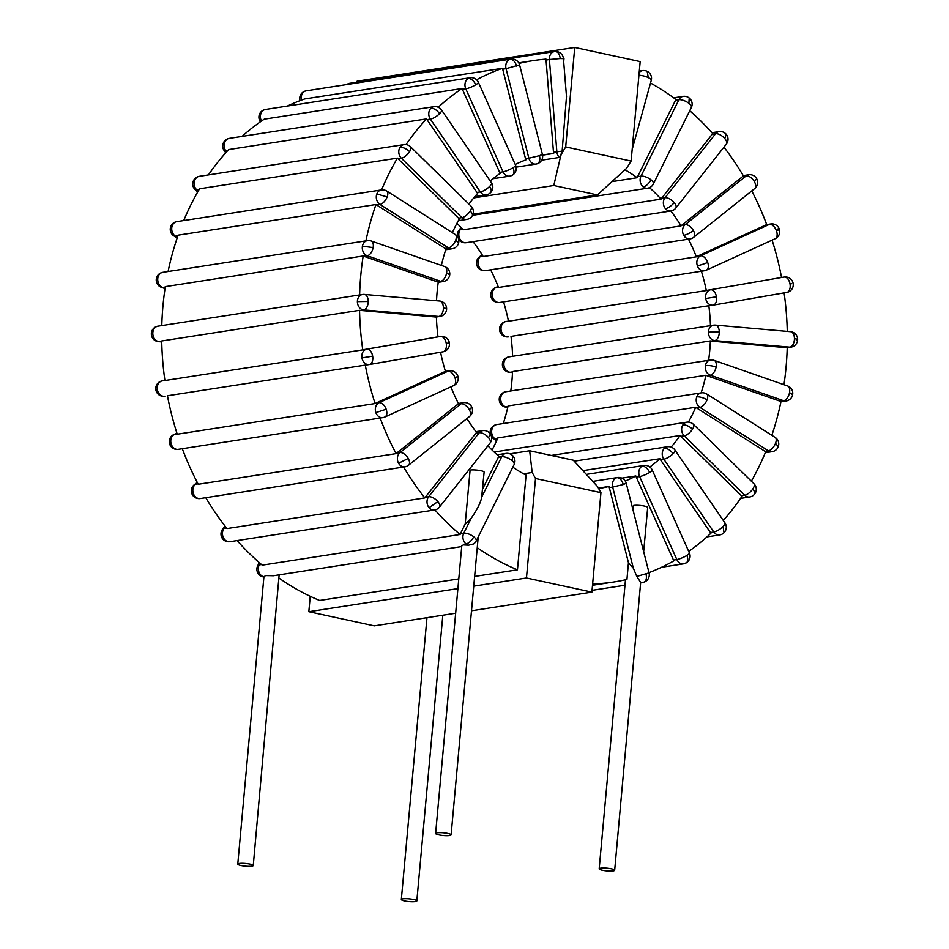 <?xml version="1.0" encoding="UTF-8"?>
<svg xmlns="http://www.w3.org/2000/svg" width="949" height="949" viewBox="0 0 949 949"><rect width="100%" height="100%" fill="white"/><g stroke="black" fill="none" stroke-linecap="round" stroke-linejoin="round"><path stroke-width="1.42" d="M600.942 492.65L535.509 478.51L532.164 472.483L529.649 450.775L573.267 460.206L597.585 486.635L600.942 492.65L591.879 592.129L471.499 610.788M455.65 613.232L374.262 625.854L308.828 611.702L310.24 596.304M357.026 82.183L357.121 81.175L574.738 47.45L640.172 61.602L631.109 161.069L626.554 168.317L597.407 194.936L553.789 185.506L560.562 156.573A4.306 2.515 69.6 0 1 559.4 157.439L541.665 160.179M502.685 69.194L525.509 158.756L528.866 158.234A7.782 6.263 81.2 0 0 536.066 164.058A7.782 6.263 81.2 0 0 536.802 163.892A7.782 4.567 -107.2 0 0 537.181 163.797A7.782 4.567 -107.2 0 0 539.435 155.672L528.866 158.234L506.042 68.672L519.589 64.888A7.782 7.782 0 0 0 510.859 59.123L510.859 59.123A7.782 6.263 81.2 0 0 510.135 59.289A7.782 6.263 81.2 0 0 506.042 68.672L502.685 69.194A7.782 6.263 -98.8 0 1 502.496 68.304L304.653 98.957A263.775 212.588 81.2 0 0 287.369 106.063M462.412 89.348L499.625 172.35L502.994 171.828A7.782 6.263 81.2 0 0 509.66 176.123A7.782 7.782 0 0 0 512.555 175.055A7.782 4.354 -121.7 0 0 513.018 167.736A7.782 1.483 155.8 0 1 502.994 171.828L465.781 88.826A7.782 1.483 -24.2 0 0 475.805 84.734A7.782 1.483 -24.2 0 0 478.355 82.255A7.782 7.782 0 0 0 470.063 77.759A7.782 6.263 81.2 0 0 468.13 78.47A7.782 6.263 81.2 0 0 465.781 88.826L462.412 89.348A7.782 6.263 -98.8 0 1 462.092 88.518L264.249 119.171A263.775 212.588 81.2 0 0 242.078 136.395M426.991 119.645L476.967 192.445L480.336 191.923A7.782 6.263 81.2 0 0 486.232 194.853A7.782 7.782 0 0 0 490.574 192.635A7.782 3.95 -135.3 0 0 489.589 186.455A7.782 2.361 145.5 0 1 480.336 191.923L430.36 119.123A7.782 2.361 -34.5 0 0 439.624 113.655A7.782 2.361 -34.5 0 0 441.487 109.965A7.782 7.782 0 0 0 433.883 106.679A7.782 6.263 81.2 0 0 430.87 108.257A7.782 6.263 81.2 0 0 430.36 119.123L426.991 119.645A7.782 6.263 -98.8 0 1 426.54 118.91L228.697 149.562A263.775 212.588 81.2 0 0 208.424 174.913M452.353 232.659A169.088 136.276 -98.8 0 1 459.352 218.863A7.782 6.263 -98.8 0 1 458.533 218.175L397.975 158.756A7.782 6.263 -98.8 0 1 397.417 158.139L199.575 188.792A263.775 212.588 81.2 0 0 183.715 220.559M441.356 265.412A169.088 136.276 -98.8 0 1 446.018 248.887A7.782 6.263 -98.8 0 1 445.105 248.413L376.623 204.972A7.782 6.263 -98.8 0 1 375.982 204.51L178.139 235.162A263.775 212.588 81.2 0 0 168.08 271.509M161.781 325.59A263.775 212.588 -98.8 0 1 165.328 286.634L363.17 255.981A263.775 212.588 81.2 0 0 359.624 294.937M363.716 294.451A7.782 6.263 81.2 0 0 362.494 294.487A7.782 6.263 81.2 0 0 357.382 301.628A7.782 6.263 81.2 0 0 363.657 309.896L360.288 310.418A7.782 6.263 -98.8 0 1 359.552 310.311L161.71 340.964A263.775 212.588 81.2 0 0 164.912 380.525L362.755 349.873A7.782 6.263 -98.8 0 1 363.455 349.695L437.05 336.99A7.782 6.263 -98.8 0 1 437.133 336.978A7.782 6.263 -98.8 0 1 437.216 336.954M182.291 448.711A263.775 212.588 81.2 0 0 198.234 484.275L396.077 453.622A7.782 6.263 -98.8 0 1 396.646 453.1L457.691 404.31A7.782 6.263 -98.8 0 1 458.509 403.764A169.088 136.276 -98.8 0 1 450.882 386.86M369.197 364.546L366.017 365.045A7.782 6.263 -98.8 0 1 365.923 365.057A7.782 6.263 -98.8 0 1 365.282 365.116L167.439 395.769A263.775 212.588 81.2 0 0 177.238 434.203L375.08 403.539A7.782 6.263 -98.8 0 1 375.733 403.183L444.547 371.747A7.782 6.263 -98.8 0 1 445.461 371.439A169.088 136.276 -98.8 0 1 440.561 352.221M205.755 497.691A263.775 212.588 81.2 0 0 226.989 528.569L424.832 497.917A7.782 6.263 -98.8 0 1 425.294 497.252L475.876 433.242A7.782 6.263 -98.8 0 1 476.588 432.483A169.088 136.276 -98.8 0 1 466.92 418.58M696.756 396.896A7.782 2.657 20.8 0 1 707.052 399.837A7.782 3.76 -57.6 0 0 706.661 393.977A7.782 7.782 0 0 0 701.311 392.862A7.782 6.263 81.2 0 0 696.756 396.896A7.782 6.263 81.2 0 0 699.899 407.382L696.542 407.904A7.782 6.263 -98.8 0 1 695.688 407.263L497.845 437.916A169.088 136.276 -98.8 0 1 492.068 450.028M705.404 365.579A7.782 1.815 10.2 0 1 716.115 367.026A7.782 4.235 -70.8 0 0 714.123 360.383A7.782 7.782 0 0 0 710.374 360.039A7.782 6.263 81.2 0 0 705.404 365.579A7.782 6.263 81.2 0 0 710.22 375.175L706.851 375.685A7.782 6.263 -98.8 0 1 705.926 375.27L508.083 405.935A169.088 136.276 -98.8 0 1 503.267 423.539M510.776 390.964A169.088 136.276 81.2 0 0 512.531 371.593L710.374 340.928A169.088 136.276 -98.8 0 1 708.618 360.312M712.984 305.163L709.793 305.661A7.782 6.263 -98.8 0 1 709.71 305.673A7.782 6.263 -98.8 0 1 708.832 305.732L510.989 336.385A169.088 136.276 -98.8 0 1 512.602 356.314M456.932 223.276A169.088 136.276 -98.8 0 1 463.195 229.788L661.038 199.124A7.782 6.263 -98.8 0 1 661.631 198.246L712.225 134.236A7.782 6.263 -98.8 0 1 712.746 133.643A263.775 212.588 81.2 0 0 689.745 110.713M473.041 241.639A169.088 136.276 -98.8 0 1 483.219 256.538L681.05 225.886A7.782 6.263 -98.8 0 1 681.797 225.186L742.83 176.395A7.782 6.263 -98.8 0 1 743.458 175.968A263.775 212.588 81.2 0 0 723.933 147.178M503.539 301.889A169.088 136.276 -98.8 0 1 508.462 321.225L706.305 290.572A7.782 6.263 -98.8 0 1 707.242 290.311L780.825 277.606A7.782 6.263 -98.8 0 1 780.92 277.582A7.782 6.263 -98.8 0 1 781.003 277.571M490.633 269.824A169.088 136.276 -98.8 0 1 498.522 287.476L696.364 256.823A7.782 6.263 -98.8 0 1 697.218 256.325L766.045 224.889A7.782 6.263 -98.8 0 1 766.733 224.64A263.775 212.588 81.2 0 0 751.75 190.915M237.084 540.586A263.775 212.588 81.2 0 0 262.232 565.141L460.075 534.489A7.782 6.263 -98.8 0 1 460.407 533.718L465.188 524.085L470.099 470.063A7.782 1.364 -174.8 0 1 478.818 470.336A7.782 1.364 -174.8 0 1 484.12 472.116L481.653 497.157C480.953 502.068 477.43 509.15 471.107 518.415L465.188 524.085M279.397 578.356A263.775 212.588 81.2 0 0 319.611 600.456L458.782 578.89M542.555 155.114A169.088 136.276 -98.8 0 1 547.526 154.224A169.088 136.276 -98.8 0 1 553.647 153.453A7.782 6.263 -98.8 0 1 553.481 152.279L546.043 60.048A7.782 6.263 -98.8 0 1 546.007 59.146A263.775 212.588 81.2 0 0 533.03 60.653A263.775 212.588 81.2 0 0 519.056 63.417M553.647 153.453L542.567 155.173M563.682 61.768L563.967 58.696A263.775 212.588 81.2 0 0 563.433 58.684L566.494 96.513L562.128 151.164L556.849 151.757A7.782 6.263 81.2 0 0 559.4 157.439M562.128 151.164A5.765 3.262 102.2 0 1 560.954 154.201A4.306 2.515 69.6 0 1 560.978 154.794A4.306 2.515 69.6 0 1 560.562 156.573M560.978 154.794L565.687 146.929L631.109 161.069M553.789 185.506L473.729 197.914M532.164 472.483L523.551 473.824M535.509 478.51L526.458 577.977L473.741 586.15M457.892 588.605L308.828 611.702M474.63 576.434L517.454 569.803L526.066 475.188A169.088 136.276 -98.8 0 1 512.828 467.169M574.738 47.45L565.687 146.929M771.834 435.318A263.775 212.588 81.2 0 0 780.991 401.451A7.782 6.263 -98.8 0 1 780.268 401.249L706.851 375.685M751.347 481.19A263.775 212.588 81.2 0 0 765.701 451.712A7.782 6.263 -98.8 0 1 765.024 451.333L696.542 407.904M723.28 520.455A263.775 212.588 81.2 0 0 742.011 496.28A7.782 6.263 -98.8 0 1 741.394 495.734L680.836 436.326A7.782 6.263 -98.8 0 1 680.113 435.496A169.088 136.276 -98.8 0 1 671.121 447.109M688.713 551.416A263.775 212.588 81.2 0 0 710.943 533.196A7.782 6.263 -98.8 0 1 710.421 532.519L660.457 459.719A7.782 6.263 -98.8 0 1 659.863 458.735A169.088 136.276 -98.8 0 1 649.84 467.003M648.986 572.638A263.775 212.588 81.2 0 0 673.873 560.847A7.782 6.263 -98.8 0 1 673.47 560.064L636.257 477.074A7.782 6.263 -98.8 0 1 635.842 475.971A169.088 136.276 -98.8 0 1 625.261 481.06M434.915 509.921A263.775 212.588 81.2 0 0 460.075 534.489M403.598 467.038A263.775 212.588 81.2 0 0 424.832 497.917M380.134 418.058A263.775 212.588 81.2 0 0 396.077 453.622M365.282 365.116A263.775 212.588 81.2 0 0 375.08 403.539M359.552 310.311A263.775 212.588 81.2 0 0 362.755 349.873M783.969 384.701A263.775 212.588 81.2 0 0 787.219 347.69A7.782 6.263 -98.8 0 1 786.484 347.678L711.335 341.106A7.782 6.263 -98.8 0 1 710.374 340.928M787.267 331.391A263.775 212.588 81.2 0 0 784.111 292.885M781.549 277.488A263.775 212.588 81.2 0 0 772.095 240.133M675.546 100.25L637.609 176.68L640.978 176.158A7.782 6.263 81.2 0 0 643.232 186.917A7.782 3.464 -51.4 0 0 650.967 179.788A7.782 3.037 -153.6 0 0 640.978 176.158L678.915 99.728A7.782 3.037 26.4 0 1 688.903 103.358L689.199 97.984A7.782 7.782 0 0 0 683.161 96.383A7.782 6.263 81.2 0 0 678.915 99.728L675.546 100.25A7.782 6.263 -98.8 0 1 675.949 99.538A263.775 212.588 81.2 0 0 650.528 83.038M502.496 68.304A263.775 212.588 81.2 0 0 476.588 79.787M462.092 88.518A263.775 212.588 81.2 0 0 438.248 107.261M426.54 118.91A263.775 212.588 81.2 0 0 406.042 144.592M397.417 158.139A263.775 212.588 81.2 0 0 381.557 189.907M375.982 204.51A263.775 212.588 81.2 0 0 365.911 240.856M592.627 583.932A263.775 212.588 81.2 0 0 613.813 581.986A263.775 212.588 81.2 0 0 626.933 579.424L628.452 562.698L609.317 487.608A7.782 6.263 -98.8 0 1 609.092 486.446A169.088 136.276 -98.8 0 1 599.317 488.415A169.088 136.276 -98.8 0 1 598.629 488.521M477.24 547.703A263.775 212.588 81.2 0 0 517.454 569.803M253.264 865.524A7.782 1.364 -174.8 0 0 247.974 863.744A7.782 1.364 -174.8 0 0 239.243 863.46A7.782 1.364 -174.8 0 0 237.772 864.112A7.782 1.364 -174.8 0 0 243.063 865.903A7.782 1.364 -174.8 0 0 251.782 866.176A7.782 1.364 -174.8 0 0 253.264 865.524L279.148 574.857M775.535 443.278L778.251 446.742A7.782 7.782 0 0 0 775.143 437.418A7.782 3.76 122.4 0 1 775.535 443.278A7.782 3.76 122.4 0 1 768.382 450.811A7.782 6.263 81.2 0 0 772.166 451.665L765.285 452.732M491.499 436.623A7.782 7.782 0 0 0 493.765 438.806A7.782 3.76 -57.6 0 0 495.331 439.079A7.782 6.263 -98.8 0 1 492.187 428.592A7.782 6.263 -98.8 0 1 496.742 424.559A7.782 7.782 0 0 0 490.657 429.482L492.187 428.592M515.224 164.485A169.088 136.276 -98.8 0 1 525.876 159.883A7.782 6.263 -98.8 0 1 525.509 158.756M490.253 181.01A169.088 136.276 -98.8 0 1 500.17 173.37A7.782 6.263 -98.8 0 1 499.625 172.35M468.936 204.071A169.088 136.276 -98.8 0 1 477.667 193.323A7.782 6.263 -98.8 0 1 476.967 192.445M436.516 300.738A169.088 136.276 -98.8 0 1 438.26 282.078A7.782 6.263 -98.8 0 1 437.299 281.841L363.882 256.277A7.782 6.263 -98.8 0 1 363.17 255.981M360.288 310.418L435.437 316.99A7.782 6.263 -98.8 0 0 436.398 316.99A169.088 136.276 -98.8 0 0 437.999 336.836M695.688 407.263A169.088 136.276 -98.8 0 1 688.428 422.115M705.926 375.27A169.088 136.276 -98.8 0 1 701.109 392.886M708.832 305.732A169.088 136.276 -98.8 0 1 710.445 325.649M625.071 169.835A169.088 136.276 -98.8 0 1 637.194 177.712A7.782 6.263 -98.8 0 1 637.609 176.68M649.484 187.641A169.088 136.276 -98.8 0 1 661.038 199.124M670.884 210.975A169.088 136.276 -98.8 0 1 681.05 225.886M701.382 271.224A169.088 136.276 -98.8 0 1 706.305 290.572M688.476 239.16A169.088 136.276 -98.8 0 1 696.364 256.823M643.659 551.701L647.681 507.49A7.782 1.364 -174.8 0 0 642.378 505.71A7.782 1.364 -174.8 0 0 633.659 505.437L633.185 510.633M511.997 455.022A7.782 3.464 128.6 0 1 511.701 460.395A7.782 3.037 26.4 0 1 514.121 464.559A7.782 7.782 0 0 0 505.959 453.42A7.782 6.263 81.2 0 0 501.701 456.766L498.344 457.288A7.782 6.263 -98.8 0 1 498.889 456.35A169.088 136.276 -98.8 0 1 487.905 445.781M498.344 457.288L482.578 489.043M637.194 177.712L611.998 181.615M680.113 435.496L551.286 455.449M659.863 458.735L582.888 470.657M635.842 475.971L621.868 478.13M609.092 486.446L598.404 488.094M705.7 298.532A7.782 6.263 81.2 0 0 713.067 305.151L713.067 305.151A7.782 6.263 81.2 0 0 713.162 305.139A7.782 4.603 -99.8 0 0 713.209 305.127L786.745 292.422A7.782 4.603 80.2 0 0 786.792 292.422L713.209 305.127A7.782 4.603 -99.8 0 0 716.436 296.764A7.782 4.603 -99.8 0 0 710.599 289.789A7.782 6.263 81.2 0 0 705.7 298.532L716.436 296.764M505.983 321.497A7.782 7.782 0 0 0 499.637 330.442L501.131 330.228A7.782 6.263 -98.8 0 1 506.031 321.486A7.782 4.603 -99.8 0 0 505.983 321.497L508.45 321.118M790.019 284.048A7.782 4.603 80.2 0 1 786.792 292.422A7.782 7.782 0 0 0 793.139 283.478A7.782 7.782 0 0 0 784.277 277.061A7.782 6.263 81.2 0 0 784.194 277.084A7.782 4.603 80.2 0 1 790.019 284.048L791.644 283.68M714.775 325.127A7.782 6.263 81.2 0 0 713.541 325.175A7.782 6.263 81.2 0 0 708.429 332.304A7.782 6.263 81.2 0 0 714.704 340.584L711.335 341.106M791.075 347.109A7.782 7.782 0 0 0 790.564 331.676A7.782 4.52 95 0 1 794.432 338.722A7.782 4.52 95 0 1 789.853 347.156A7.782 6.263 81.2 0 0 791.075 347.109L787.219 347.714M502.389 364.523A7.782 7.782 0 0 0 509.494 372.305A7.782 4.52 -85 0 0 510.135 372.281A7.782 6.263 -98.8 0 1 503.86 364.001A7.782 6.263 -98.8 0 1 508.972 356.871A7.782 7.782 0 0 0 502.389 364.523L503.86 364.001M708.429 332.304A7.782 0.89 0.3 0 1 719.283 332.15A7.782 4.52 -85 0 0 715.416 325.116A7.782 7.782 0 0 0 713.541 325.175L508.972 356.871M794.432 338.722C797.99 339.101 798.584 339.517 796.187 339.979M697.349 265.732A7.782 1.02 -19.2 0 0 707.669 262.387A7.782 4.496 -114.6 0 0 700.587 255.803A7.782 6.263 81.2 0 0 697.349 265.732A7.782 6.263 81.2 0 0 704.312 270.773L499.743 302.47A7.782 6.263 -98.8 0 1 492.78 297.428A7.782 6.263 -98.8 0 1 496.019 287.5A7.782 4.496 -114.6 0 0 495.319 287.713L498.118 286.432M495.319 287.713A7.782 7.782 0 0 0 491.202 297.345L492.78 297.428M775.167 238.733A7.782 7.782 0 0 0 770.742 223.964A7.782 6.263 81.2 0 0 769.402 224.367A7.782 4.496 65.4 0 1 776.484 230.951A7.782 4.496 65.4 0 1 775.167 238.733L706.353 270.168A7.782 4.496 -114.6 0 0 707.669 262.387M776.484 230.951C779.734 229.385 780.137 228.745 777.717 229.017M683.719 235.328A7.782 1.934 -29.2 0 0 693.387 230.536A7.782 4.176 -128.6 0 0 685.154 224.664A7.782 6.263 81.2 0 0 683.719 235.328A7.782 6.263 81.2 0 0 690.03 238.923L485.461 270.619A7.782 6.263 -98.8 0 1 479.15 267.037A7.782 6.263 -98.8 0 1 480.585 256.36A7.782 4.176 -128.6 0 0 479.411 256.859L482.08 254.723M479.411 256.859A7.782 7.782 0 0 0 477.477 266.728L479.15 267.037M754.431 181.745L756.661 178.649A7.782 7.782 0 0 0 748.69 174.758A7.782 6.263 81.2 0 0 746.199 175.873A7.782 4.176 51.4 0 1 754.431 181.745A7.782 4.176 51.4 0 1 754.74 188.531L693.695 237.309A7.782 4.176 -128.6 0 0 693.387 230.536M665.415 208.673A7.782 2.764 -39.9 0 0 674.205 202.6A7.782 3.689 -141.7 0 0 665 197.724A7.782 6.263 81.2 0 0 665.415 208.673A7.782 6.263 81.2 0 0 670.848 210.986L466.279 242.683A7.782 6.263 -98.8 0 1 460.846 240.37A7.782 6.263 -98.8 0 1 460.431 229.421A7.782 3.689 -141.7 0 0 458.984 230.18L461.095 227.511M458.664 239.373A7.782 7.782 0 0 0 459.126 239.99L460.846 240.37M724.799 138.59L726.222 134.307A7.782 7.782 0 0 0 719.057 131.603A7.782 6.263 81.2 0 0 715.582 133.714A7.782 3.689 38.3 0 1 724.799 138.59A7.782 3.689 38.3 0 1 726.353 144.118L675.759 208.128A7.782 3.689 -141.7 0 0 674.205 202.6M643.232 186.917A7.782 6.263 81.2 0 0 647.609 188.187L472.531 215.316M688.903 103.358A7.782 3.037 26.4 0 1 691.323 107.522L653.386 183.952A7.782 3.037 -153.6 0 0 650.967 179.788M472.993 214.213L597.407 194.936M625.972 168.851A4.306 1.839 131.1 0 1 624.312 170.357M638.914 75.315A7.782 2.242 15.4 0 1 648.309 77.616A7.782 2.242 15.4 0 1 651.251 80.392L632.164 149.491M648.309 77.616L647.159 71.317A7.782 7.782 0 0 0 642.568 70.629A7.782 6.263 81.2 0 0 639.163 72.658M519.589 64.888L542.413 154.45A7.782 7.782 0 0 1 536.066 164.058L516.137 167.143M301.414 100.131A7.782 6.263 -98.8 0 1 305.566 90.985A7.782 4.567 -107.2 0 0 305.187 91.068A7.782 7.782 0 0 0 299.943 100.428L300.465 100.487M516.6 66.098C515.165 61.566 513.006 59.301 510.135 59.289M261.45 121.069L261.212 120.523A7.782 6.263 -98.8 0 1 263.561 110.179A7.782 4.354 -121.7 0 0 262.6 110.523A7.782 7.782 0 0 0 259.587 120.321A7.782 1.483 -24.2 0 0 261.212 120.523L262.553 120.321M475.805 84.734C473.634 80.546 471.072 78.459 468.13 78.47M226.538 151.923L225.791 150.82A7.782 6.263 -98.8 0 1 226.301 139.954A7.782 3.95 -135.3 0 0 224.972 140.594A7.782 7.782 0 0 0 224.083 150.464A7.782 2.361 -34.5 0 0 225.791 150.82L227.819 150.511M439.624 113.655C436.801 109.989 433.883 108.186 430.87 108.257M466.813 219.409A7.782 7.782 0 0 0 472.211 215.874A7.782 3.381 -147.8 0 0 470.182 211.022A7.782 3.132 134.5 0 1 461.89 217.653A7.782 6.263 81.2 0 0 466.813 219.409L458.308 220.737M410.526 146.763A7.782 7.782 0 0 0 403.883 144.628A7.782 6.263 81.2 0 0 399.992 147.32A7.782 6.263 81.2 0 0 401.344 158.234A7.782 3.132 -45.5 0 0 409.624 151.603A7.782 3.132 -45.5 0 0 410.526 146.763L471.072 206.17A7.782 3.132 134.5 0 1 470.182 211.022M198.127 191.271L196.775 189.93A7.782 6.263 -98.8 0 1 195.423 179.017A7.782 3.381 -147.8 0 0 193.928 179.859A7.782 7.782 0 0 0 195.055 189.563A7.782 3.132 -45.5 0 0 196.775 189.93L199.112 189.575M409.624 151.603C406.267 148.613 403.052 147.19 399.992 147.32M452.258 248.745A7.782 7.782 0 0 0 458.343 243.822A7.782 2.657 -159.2 0 0 455.615 240.358A7.782 3.76 122.4 0 1 448.474 247.891A7.782 6.263 81.2 0 0 452.258 248.745L445.733 249.753M386.753 191.057A7.782 7.782 0 0 0 381.403 189.93A7.782 6.263 81.2 0 0 376.836 193.976A7.782 6.263 81.2 0 0 379.991 204.45A7.782 3.76 -57.6 0 0 387.145 196.918A7.782 3.76 -57.6 0 0 386.753 191.057L455.235 234.486A7.782 3.76 122.4 0 1 455.615 240.358M177.368 237.392L175.423 236.159A7.782 6.263 -98.8 0 1 172.267 225.672A7.782 2.657 -159.2 0 0 170.749 226.55A7.782 7.782 0 0 0 173.857 235.886A7.782 3.76 -57.6 0 0 175.423 236.159L177.926 235.767M387.145 196.918L376.836 193.976M443.195 281.556A7.782 7.782 0 0 0 449.66 275.257A7.782 1.815 -169.8 0 0 446.552 273.17A7.782 4.235 109.2 0 1 440.656 281.319A7.782 6.263 81.2 0 0 443.195 281.556L438.224 282.327M371.142 240.963A7.782 7.782 0 0 0 367.393 240.631A7.782 6.263 81.2 0 0 362.423 246.171A7.782 6.263 81.2 0 0 367.239 255.756A7.782 4.235 -70.8 0 0 373.135 247.606A7.782 4.235 -70.8 0 0 371.142 240.963L444.559 266.527A7.782 4.235 109.2 0 1 446.552 273.17M165.079 288.294L162.67 287.452A7.782 6.263 -98.8 0 1 157.854 277.867A7.782 1.815 -169.8 0 0 156.36 278.626A7.782 7.782 0 0 0 161.46 287.357A7.782 4.235 -70.8 0 0 162.67 287.452L165.268 287.049M373.135 247.606L362.423 246.171M789.532 392.578L792.64 394.677A7.782 7.782 0 0 0 787.54 385.946A7.782 4.235 109.2 0 1 789.532 392.578A7.782 4.235 109.2 0 1 783.637 400.727A7.782 6.263 81.2 0 0 786.175 400.976L780.92 401.783M499.34 398.046A7.782 7.782 0 0 0 504.441 406.765A7.782 4.235 -70.8 0 0 505.651 406.872A7.782 6.263 -98.8 0 1 500.835 397.275A7.782 6.263 -98.8 0 1 505.805 391.735A7.782 7.782 0 0 0 499.34 398.046L500.835 397.275M682.853 424.891A7.782 3.381 32.2 0 1 692.497 429.173A7.782 3.132 -45.5 0 0 693.387 424.322A7.782 7.782 0 0 0 686.756 422.186A7.782 6.263 81.2 0 0 682.853 424.891A7.782 6.263 81.2 0 0 684.205 435.805L680.836 436.326M753.043 488.581L755.072 493.444A7.782 7.782 0 0 0 753.945 483.741A7.782 3.132 134.5 0 1 753.043 488.581A7.782 3.132 134.5 0 1 744.751 495.212A7.782 6.263 81.2 0 0 749.686 496.979L740.576 498.391M664.336 448.331A7.782 3.95 44.7 0 1 673.078 453.729A7.782 2.361 -34.5 0 0 674.941 450.04A7.782 7.782 0 0 0 667.337 446.754A7.782 6.263 81.2 0 0 664.336 448.331A7.782 6.263 81.2 0 0 663.814 459.197L660.457 459.719M723.055 526.529L724.028 532.709A7.782 7.782 0 0 0 724.917 522.84A7.782 2.361 145.5 0 1 723.055 526.529A7.782 2.361 145.5 0 1 713.79 531.998A7.782 6.263 81.2 0 0 719.686 534.928L706.922 536.897M641.975 466.196A7.782 4.354 58.3 0 1 649.65 472.46A7.782 1.483 -24.2 0 0 652.2 469.98A7.782 7.782 0 0 0 643.908 465.473A7.782 6.263 81.2 0 0 641.975 466.196A7.782 6.263 81.2 0 0 639.614 476.552L636.257 477.074M683.505 563.848A7.782 7.782 0 0 0 689.413 552.982A7.782 1.483 155.8 0 1 686.862 555.45A7.782 1.483 155.8 0 1 676.839 559.542A7.782 6.263 81.2 0 0 683.505 563.848L661.631 567.241M686.862 555.45C688.488 559.732 688.013 562.294 685.439 563.125M616.767 477.715A7.782 4.567 72.8 0 1 623.244 484.524L626.221 483.302A7.782 7.782 0 0 0 617.502 477.537L617.502 477.537A7.782 6.263 81.2 0 0 616.767 477.715A7.782 6.263 81.2 0 0 612.674 487.086L609.317 487.608M614.667 870.245A7.782 1.364 -174.8 0 0 609.365 868.454A7.782 1.364 -174.8 0 0 600.646 868.181A7.782 1.364 -174.8 0 0 599.175 868.833A7.782 1.364 -174.8 0 0 604.466 870.624A7.782 1.364 -174.8 0 0 613.184 870.897A7.782 1.364 -174.8 0 0 614.667 870.245L640.67 582.389A7.782 6.263 81.2 0 0 642.71 582.484A7.782 7.782 0 0 0 649.057 572.876L636.791 576.434L633.351 568.214L628.452 562.698M640.67 582.389L636.791 576.434M646.067 574.098C646.957 578.712 646.079 581.452 643.434 582.318L643.825 582.223M640.824 582.769L642.71 582.484A7.782 6.263 81.2 0 0 643.434 582.318M402.803 898.833A7.782 1.364 -174.8 0 0 401.332 899.486A7.782 1.364 -174.8 0 0 406.623 901.277A7.782 1.364 -174.8 0 0 415.342 901.55A7.782 1.364 -174.8 0 0 416.825 900.898A7.782 1.364 -174.8 0 0 411.522 899.118A7.782 1.364 -174.8 0 0 402.803 898.833M468.664 545.189L473.61 543.943A7.782 7.782 0 0 0 476.184 540.989A7.782 3.037 -153.6 0 0 473.765 536.826A7.782 3.037 -153.6 0 0 463.764 533.196A7.782 6.263 81.2 0 0 466.03 543.955A7.782 6.263 81.2 0 0 468.664 545.189L463.29 544.916L461.783 545.865L435.615 833.459A7.782 1.364 -174.8 0 0 440.905 835.25A7.782 1.364 -174.8 0 0 449.624 835.523A7.782 1.364 -174.8 0 0 451.107 834.871A7.782 1.364 -174.8 0 0 445.816 833.08A7.782 1.364 -174.8 0 0 437.086 832.807A7.782 1.364 -174.8 0 0 435.615 833.459M461.724 546.565L273.371 575.746L265.447 575.568L264.095 576.885M263.917 576.85A7.782 6.263 -98.8 0 1 261.461 575.652A7.782 3.464 128.6 0 1 259.801 575.319A7.782 7.782 0 0 0 263.905 576.98M261.509 564.536L259.196 564.892A7.782 3.037 -153.6 0 0 257.677 565.77A7.782 7.782 0 0 0 259.801 575.319M473.765 536.826C471.558 540.776 468.972 543.148 466.03 543.955M489.874 433.313A7.782 2.764 140.1 0 1 488.462 437.596A7.782 3.689 38.3 0 1 490.016 443.124A7.782 7.782 0 0 0 482.721 430.621A7.782 6.263 81.2 0 0 479.245 432.72L475.876 433.242M434.512 509.993A7.782 7.782 0 0 0 439.423 507.134A7.782 3.689 -141.7 0 0 437.869 501.606A7.782 3.689 -141.7 0 0 428.651 496.73A7.782 6.263 81.2 0 0 429.067 507.679A7.782 6.263 81.2 0 0 434.512 509.993L229.943 541.689A7.782 6.263 -98.8 0 1 224.498 539.376A7.782 2.764 140.1 0 1 222.778 538.996A7.782 7.782 0 0 0 229.943 541.689M226.574 528.047L224.083 528.427A7.782 3.689 -141.7 0 0 222.647 529.186A7.782 7.782 0 0 0 222.778 538.996M437.869 501.606L429.067 507.679M471.523 406.563A7.782 1.934 150.8 0 1 469.281 409.66A7.782 4.176 51.4 0 1 469.589 416.445A7.782 7.782 0 0 0 463.539 402.673A7.782 6.263 81.2 0 0 461.048 403.788L457.691 404.31M404.879 466.837A7.782 7.782 0 0 0 408.544 465.224A7.782 4.176 -128.6 0 0 408.236 458.45A7.782 4.176 -128.6 0 0 400.015 452.578A7.782 6.263 81.2 0 0 398.568 463.242A7.782 6.263 81.2 0 0 404.879 466.837L200.31 498.533A7.782 6.263 -98.8 0 1 193.999 494.951A7.782 1.934 150.8 0 1 192.339 494.654A7.782 7.782 0 0 0 200.31 498.533M198.033 483.871L195.447 484.275A7.782 4.176 -128.6 0 0 194.26 484.773A7.782 7.782 0 0 0 192.339 494.654M408.236 458.45L398.568 463.242M457.798 375.958A7.782 1.02 160.8 0 1 454.998 377.809A7.782 4.496 65.4 0 1 453.681 385.591A7.782 7.782 0 0 0 449.257 370.822A7.782 6.263 81.2 0 0 447.916 371.225L444.547 371.747M384.167 417.228A7.782 4.496 -114.6 0 0 384.867 417.026A7.782 4.496 -114.6 0 0 386.184 409.244A7.782 4.496 -114.6 0 0 379.102 402.673A7.782 6.263 81.2 0 0 375.851 412.59A7.782 6.263 81.2 0 0 382.827 417.631L178.258 449.34A7.782 6.263 -98.8 0 1 171.283 444.286A7.782 1.02 160.8 0 1 169.717 444.203A7.782 7.782 0 0 0 178.258 449.34M177.166 433.954L174.533 434.369A7.782 4.496 -114.6 0 0 173.833 434.571A7.782 7.782 0 0 0 169.717 444.203M386.184 409.244L375.851 412.59M449.363 342.862L446.244 343.431A7.782 4.603 80.2 0 1 443.017 351.806A7.782 7.782 0 0 0 449.363 342.862A7.782 7.782 0 0 0 440.502 336.456L440.502 336.456A7.782 6.263 81.2 0 0 440.407 336.468L437.05 336.99M446.244 343.431A7.782 4.603 80.2 0 0 440.407 336.468L366.824 349.173A7.782 6.263 81.2 0 0 361.925 357.915A7.782 6.263 81.2 0 0 369.291 364.535A7.782 6.263 81.2 0 0 369.375 364.523A7.782 4.603 -99.8 0 0 369.422 364.511A7.782 4.603 -99.8 0 0 372.649 356.148A7.782 4.603 -99.8 0 0 366.824 349.173L363.455 349.695M164.806 396.219A7.782 6.263 -98.8 0 1 164.723 396.231A7.782 6.263 -98.8 0 1 157.356 389.612L155.861 389.825A7.782 7.782 0 0 0 164.723 396.231L164.806 396.219M164.901 380.466L162.255 380.881A7.782 4.603 -99.8 0 0 162.208 380.881L162.208 380.881A7.782 7.782 0 0 0 155.861 389.825M365.923 365.057L369.291 364.535A7.782 7.782 0 0 0 369.422 364.511L443.017 351.806A7.782 4.603 80.2 0 1 442.969 351.806L369.469 364.511M372.649 356.148L361.925 357.915M440.028 316.432A7.782 7.782 0 0 0 446.611 308.781A7.782 0.89 -179.7 0 0 443.385 308.034A7.782 4.52 95 0 1 438.794 316.468A7.782 6.263 81.2 0 0 440.028 316.432L436.398 316.99M161.733 341.83L159.088 341.604A7.782 6.263 -98.8 0 1 152.813 333.324A7.782 0.89 -179.7 0 0 151.342 333.834A7.782 7.782 0 0 0 158.436 341.616A7.782 4.52 -85 0 0 159.088 341.604L161.721 341.189M435.437 316.99L438.794 316.468L363.657 309.896A7.782 4.52 -85 0 0 368.236 301.474A7.782 4.52 -85 0 0 364.369 294.427L439.506 300.999A7.782 4.52 95 0 1 443.385 308.034M368.236 301.474L357.382 301.628M347.358 84.449A7.782 6.263 -98.8 0 1 349.92 83.275L349.92 83.275A7.782 7.782 0 0 0 346.705 84.556M560.23 58.565L563.433 58.648A7.782 7.782 0 0 0 555.355 51.495L555.058 51.531A7.782 6.263 81.2 0 0 554.489 51.578A7.782 6.263 81.2 0 0 549.4 59.526L560.23 58.565C559.578 53.903 557.858 51.554 555.058 51.531M529.649 450.775L509.898 453.836M526.458 577.977L591.879 592.129M553.481 152.279L556.849 151.757L549.4 59.526L546.043 60.048M707.052 399.837A7.782 3.76 -57.6 0 1 699.899 407.382L768.382 450.811L765.024 451.333M497.49 438.746L495.331 439.079L496.908 440.075M780.825 277.606L707.242 290.311M499.637 330.442A7.782 7.782 0 0 0 508.498 336.848L508.593 336.836A7.782 6.263 -98.8 0 1 508.498 336.848A7.782 6.263 -98.8 0 1 501.131 330.228M512.519 371.913L510.135 372.281L512.496 372.494M719.283 332.15A7.782 4.52 -85 0 1 714.704 340.584L789.853 347.156L786.484 347.678M766.045 224.889L769.402 224.367L700.587 255.803L697.218 256.325M498.391 287.132L496.019 287.5L498.154 286.527M705.653 270.37A7.782 4.496 -114.6 0 0 706.353 270.168A7.782 7.782 0 0 1 704.312 270.773M742.83 176.395L746.199 175.873L685.154 224.664L681.797 225.186M482.887 256.005L480.585 256.36L482.27 255.02M712.225 134.236L715.582 133.714L665 197.724L661.631 198.246M462.554 229.089L460.431 229.421L461.546 227.997M305.566 90.985A7.782 6.263 -98.8 0 1 306.29 90.819A7.782 7.782 0 0 0 305.187 91.068M542.413 154.45L539.435 155.672M263.561 110.179A7.782 6.263 -98.8 0 1 265.495 109.455A7.782 7.782 0 0 0 262.6 110.523M478.355 82.255L515.568 165.256A7.782 1.483 155.8 0 1 513.018 167.736M226.301 139.954A7.782 6.263 -98.8 0 1 229.314 138.376A7.782 7.782 0 0 0 224.972 140.594M441.487 109.965L491.452 182.766A7.782 2.361 145.5 0 1 489.589 186.455M397.975 158.756L401.344 158.234L461.89 217.653L458.533 218.175M195.423 179.017A7.782 6.263 -98.8 0 1 199.314 176.324A7.782 7.782 0 0 0 193.928 179.859M376.623 204.972L379.991 204.45L448.474 247.891L445.105 248.413M172.267 225.672A7.782 6.263 -98.8 0 1 176.834 221.627A7.782 7.782 0 0 0 170.749 226.55M363.882 256.277L367.239 255.756L440.656 281.319L437.299 281.841M157.854 277.867A7.782 6.263 -98.8 0 1 162.825 272.327A7.782 7.782 0 0 0 156.36 278.626M507.952 406.516L505.651 406.872L507.715 407.584M716.115 367.026A7.782 4.235 -70.8 0 1 710.22 375.175L783.637 400.727L780.268 401.249M692.497 429.173A7.782 3.132 -45.5 0 1 684.205 435.805L744.751 495.212L741.394 495.734M673.078 453.729A7.782 2.361 -34.5 0 1 663.814 459.197L713.79 531.998L710.421 532.519M649.65 472.46A7.782 1.483 -24.2 0 1 639.614 476.552L676.839 559.542L673.47 560.064M623.244 484.524L612.674 487.086L633.351 568.214M511.701 460.395A7.782 3.037 26.4 0 0 501.701 456.766L481.653 497.157M471.107 518.415L463.764 533.196L460.407 533.718M261.461 575.652A7.782 6.263 -98.8 0 1 259.196 564.892L260.014 563.243M224.498 539.376A7.782 6.263 -98.8 0 1 224.083 528.427L225.482 526.659M488.462 437.596A7.782 3.689 38.3 0 0 479.245 432.72L428.651 496.73L425.294 497.252M193.999 494.951A7.782 6.263 -98.8 0 1 195.447 484.275L197.416 482.697M469.281 409.66A7.782 4.176 51.4 0 0 461.048 403.788L400.015 452.578L396.646 453.1M171.283 444.286A7.782 6.263 -98.8 0 1 174.533 434.369L176.941 433.266M454.998 377.809A7.782 4.496 65.4 0 0 447.916 371.225L379.102 402.673L375.733 403.183M157.356 389.612A7.782 6.263 -98.8 0 1 162.255 380.881L162.208 380.881M152.813 333.324A7.782 6.263 -98.8 0 1 157.925 326.183A7.782 7.782 0 0 0 151.342 333.834M518.759 62.871L533.03 60.653M592.508 585.284L613.813 581.986M701.311 392.862L496.742 424.559M493.765 438.806L496.647 440.644M490.657 429.482A7.782 7.782 0 0 0 490.336 433.918M713.209 305.127A7.782 7.782 0 0 1 713.067 305.151L709.71 305.673M784.277 277.061L780.92 277.582M509.494 372.305L512.484 372.566M790.564 331.676L715.416 325.116M770.742 223.964L766.709 224.593M491.202 297.345A7.782 7.782 0 0 0 499.743 302.47M748.69 174.758L743.245 175.612M477.477 266.728A7.782 7.782 0 0 0 485.461 270.619M754.74 188.531A7.782 7.782 0 0 0 756.661 178.649M690.03 238.923A7.782 7.782 0 0 0 693.695 237.309M719.057 131.603L711.916 132.718M458.984 230.18A7.782 7.782 0 0 0 457.501 236.681M459.126 239.99A7.782 7.782 0 0 0 466.279 242.683M726.353 144.118A7.782 7.782 0 0 0 726.222 134.307M670.848 210.986A7.782 7.782 0 0 0 675.759 208.128M683.161 96.383L673.683 97.854M691.323 107.522A7.782 7.782 0 0 0 689.199 97.984M647.609 188.187A7.782 7.782 0 0 0 653.386 183.952M624.228 170.44A7.782 7.782 0 0 0 626.364 168.495M642.568 70.629L639.294 71.139M651.251 80.392A7.782 7.782 0 0 0 647.159 71.317M510.859 59.123L306.29 90.819M509.66 176.123L493.053 178.697M470.063 77.759L265.495 109.455M260.287 121.887L259.587 120.321M512.555 175.055A7.782 7.782 0 0 0 515.568 165.256M486.232 194.853L474.797 196.621M433.883 106.679L229.314 138.376M225.72 152.836L224.083 150.464M490.574 192.635A7.782 7.782 0 0 0 491.452 182.766M403.883 144.628L199.314 176.324M197.653 192.101L195.055 189.563M472.211 215.874A7.782 7.782 0 0 0 471.072 206.17M381.403 189.93L176.834 221.627M177.166 237.985L173.857 235.886M458.343 243.822A7.782 7.782 0 0 0 455.235 234.486M367.393 240.631L162.825 272.327M165.031 288.603L161.46 287.357M449.66 275.257A7.782 7.782 0 0 0 444.559 266.527M710.374 360.039L505.805 391.735M504.441 406.765L507.644 407.892M787.54 385.946L714.123 360.383M786.175 400.976A7.782 7.782 0 0 0 792.64 394.677M686.756 422.186L494.144 452.032M753.945 483.741L693.387 424.322M749.686 496.979A7.782 7.782 0 0 0 755.072 493.444M667.337 446.754L574.169 461.19M724.917 522.84L674.941 450.04M719.686 534.928A7.782 7.782 0 0 0 724.028 532.709M643.908 465.473L586.328 474.405M689.413 552.982L652.2 469.98M617.502 477.537L592.745 481.38M649.057 572.876L626.221 483.302M624.988 585.225L592.046 590.337M426.979 617.68L401.332 899.486M442.815 615.225L416.825 900.898M625.474 579.768L599.175 868.833M505.959 453.42L497.122 454.785M476.184 540.989L514.121 464.559M478.225 536.873L451.107 834.871M263.941 576.518L237.772 864.112M259.255 562.591L257.677 565.77M482.721 430.621L475.959 431.665M225.067 526.114L222.647 529.186M439.423 507.134L490.016 443.124M463.539 402.673L458.367 403.479M197.25 482.389L194.26 484.773M408.544 465.224L469.589 416.445M449.257 370.822L445.461 371.415M176.905 433.171L173.833 434.571M382.827 417.631A7.782 7.782 0 0 0 384.867 417.026L453.681 385.591M440.502 336.456L437.133 336.978M364.369 294.427A7.782 7.782 0 0 0 362.494 294.487L157.925 326.183M161.733 341.913L158.436 341.616M446.611 308.781A7.782 7.782 0 0 0 439.506 300.999M555.355 51.495A7.782 7.782 0 0 0 554.489 51.578L349.92 83.275M775.143 437.418L706.661 393.977M772.166 451.665A7.782 7.782 0 0 0 778.251 446.742"/></g></svg>
